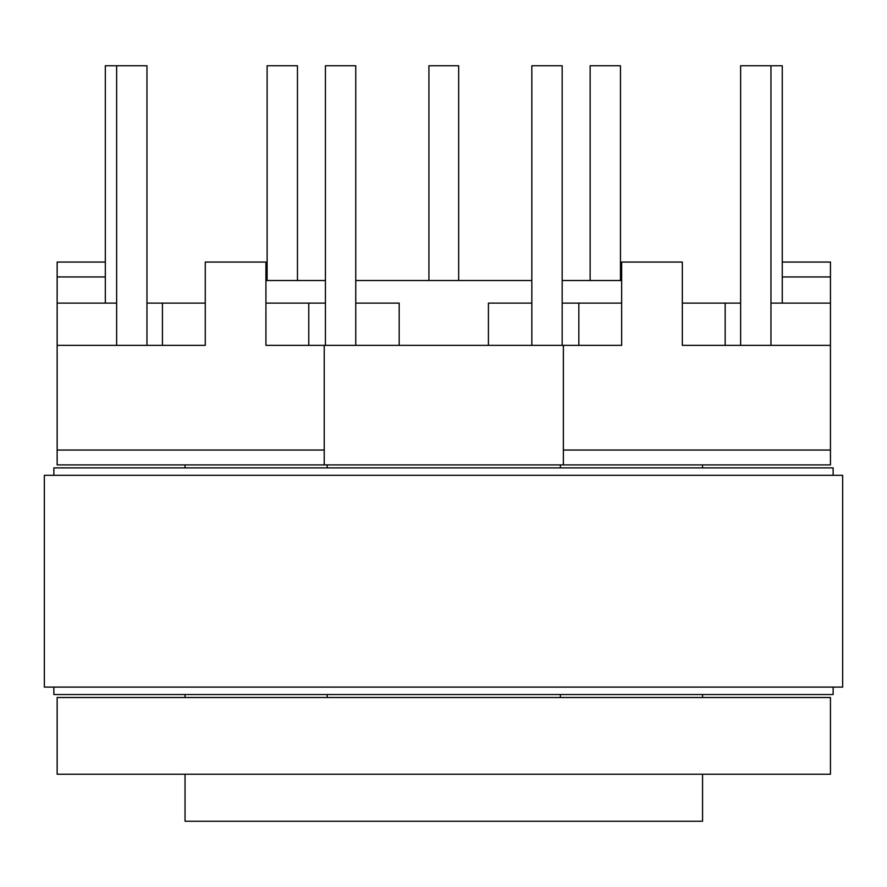 <?xml version="1.0" encoding="UTF-8"?>
<svg xmlns="http://www.w3.org/2000/svg" width="887" height="887" viewBox="0 0 887 887"><rect width="100%" height="100%" fill="white"/><g stroke="black" fill="none" stroke-linecap="round" stroke-linejoin="round"><path stroke-width="1.33" d="M265.934 345.353L621.665 345.353L563.367 345.353L563.367 450.042L830.454 450.042L830.454 303.11L770.969 303.11L830.454 303.11L830.454 262.064L782.267 262.064L830.454 262.064L830.454 345.353L682.336 345.353L830.454 345.353L830.454 450.042L563.367 450.042L563.367 464.91L57.145 464.91L324.232 464.91L324.232 345.353L265.934 345.353L265.934 262.064L205.263 262.064L205.263 345.353L57.145 345.353L205.263 345.353L205.263 262.064L265.934 262.064L265.934 345.353M265.934 303.11L325.418 303.11L308.765 303.11L308.765 345.353L308.765 303.11L265.934 303.11M355.754 303.11L399.183 303.11L399.183 345.353L399.183 303.11L355.754 303.11M57.145 697.504L57.145 774.24L830.454 774.24L830.454 697.504L57.145 697.504L830.454 697.504L830.454 774.24L57.145 774.24L57.145 697.504M57.145 303.11L57.145 464.91L57.145 450.042L324.232 450.042L324.232 345.353L563.367 345.353L563.367 464.91L324.232 464.91L324.232 450.042L57.145 450.042L57.145 303.11L116.629 303.11L57.145 303.11L57.145 276.944L57.145 303.11M830.454 464.91L563.367 464.91L830.454 464.91L830.454 450.042L830.454 464.91M162.432 303.11L205.263 303.11L146.965 303.11L162.432 303.11L162.432 345.353L162.432 303.11M185.039 464.91L185.039 467.892L185.039 464.91M185.039 694.532L185.039 697.504L185.039 694.532M327.203 697.504L327.203 694.532L327.203 697.504M327.203 467.892L327.203 464.91L327.203 467.892M702.559 821.24L185.039 821.24L185.039 774.24L185.039 821.24L702.559 821.24L702.559 774.24L702.559 821.24M57.145 262.064L57.145 276.944L105.32 276.944L57.145 276.944L57.145 262.064L105.32 262.064L57.145 262.064M116.629 345.353L116.629 65.76L146.965 65.76L146.965 345.353L146.965 65.76L116.629 65.76L116.629 345.353M325.418 345.353L325.418 65.76L355.754 65.76L355.754 345.353L355.754 65.76L325.418 65.76L325.418 345.353M105.32 303.11L105.32 65.76L116.629 65.76L105.32 65.76L105.32 303.11M267.12 280.514L267.12 65.76L297.467 65.76L297.467 280.514L297.467 65.76L267.12 65.76L267.12 280.514M488.415 303.11L531.834 303.11L488.415 303.11L488.415 345.353L488.415 303.11M562.17 303.11L621.665 303.11L562.17 303.11M578.834 345.353L578.834 303.11L578.834 345.353M682.336 303.11L740.634 303.11L725.167 303.11L725.167 345.353L725.167 303.11L682.336 303.11M682.336 345.353L682.336 262.064L621.665 262.064L621.665 345.353L621.665 262.064L682.336 262.064L682.336 345.353M702.559 697.504L702.559 694.532L702.559 697.504M702.559 467.892L702.559 464.91L702.559 467.892M560.384 464.91L560.384 467.892L560.384 464.91M560.384 694.532L560.384 697.504L560.384 694.532M782.267 276.944L830.454 276.944L782.267 276.944M740.634 345.353L740.634 65.76L770.969 65.76L770.969 345.353L770.969 65.76L782.267 65.76L782.267 303.11L782.267 65.76L740.634 65.76L740.634 345.353M531.834 345.353L531.834 65.76L562.17 65.76L562.17 345.353L562.17 65.76L531.834 65.76L531.834 345.353M590.132 280.514L590.132 65.76L620.468 65.76L620.468 280.514L620.468 65.76L590.132 65.76L590.132 280.514M458.668 65.76L458.668 280.514L458.668 65.76L428.931 65.76L428.931 280.514L428.931 65.76L458.668 65.76M265.934 280.514L325.418 280.514L265.934 280.514M355.754 280.514L531.834 280.514L355.754 280.514M562.17 280.514L621.665 280.514L562.17 280.514M833.137 694.532L833.137 687.092L833.137 694.532L53.863 694.532L53.863 687.092L53.863 694.532L833.137 694.532M833.137 475.321L833.137 467.892L833.137 475.321M53.863 475.321L53.863 467.892L833.137 467.892L53.863 467.892L53.863 475.321M842.65 475.321L44.35 475.321L44.35 687.092L842.65 687.092L842.65 475.321L842.65 687.092L44.35 687.092L44.35 475.321L842.65 475.321"/></g></svg>
